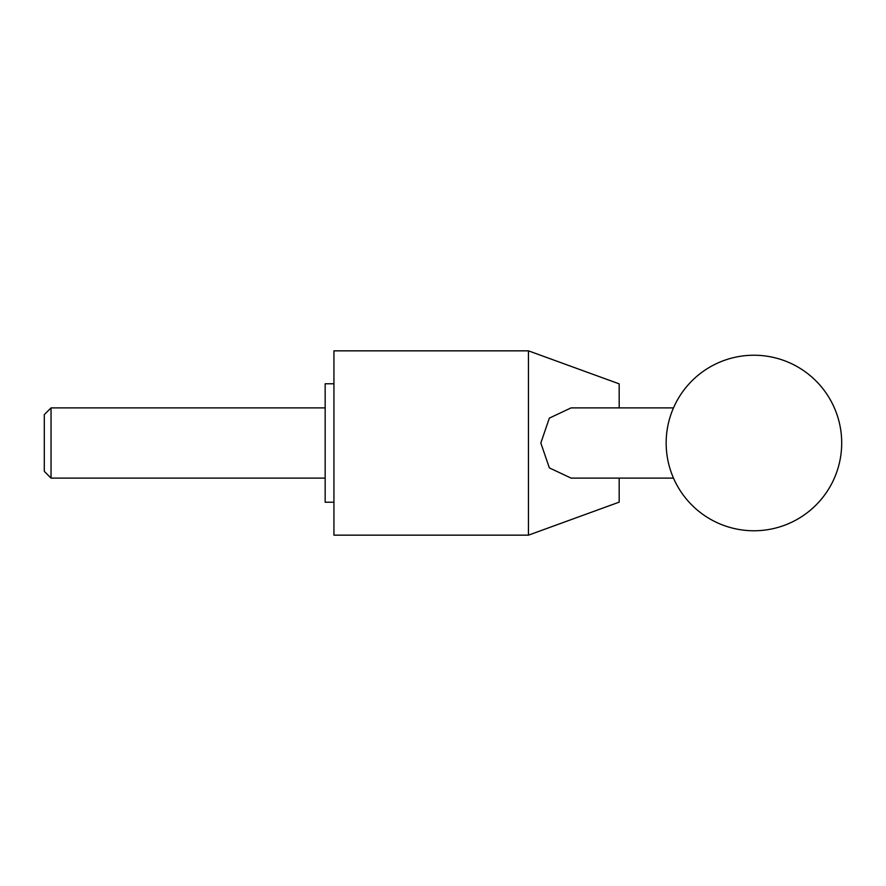 <?xml version="1.0" encoding="UTF-8"?>
<svg xmlns="http://www.w3.org/2000/svg" width="886" height="886" viewBox="0 0 886 886"><rect width="100%" height="100%" fill="white"/><g stroke="black" fill="none" stroke-linecap="round" stroke-linejoin="round"><path stroke-width="1.33" d="M619.181 478.108L619.181 502.14L528.455 535.155L528.455 350.845L619.181 383.86L619.181 407.892M673.493 478.108L571.082 478.108L549.353 467.886L540.825 443L549.353 418.114L571.082 407.892L673.493 407.892M528.455 350.845L333.933 350.845L333.933 535.155L528.455 535.155M333.933 502.24L325.162 502.24L325.162 383.76L333.933 383.76M51.034 478.108L44.3 471.374L44.3 414.626L51.034 407.892L51.034 478.108L325.162 478.108M666.161 443A87.769 87.769 0 0 0 753.931 530.769A87.769 87.769 0 0 0 841.7 443A87.769 87.769 0 0 0 753.931 355.231A87.769 87.769 0 0 0 666.161 443M325.162 407.892L51.034 407.892"/></g></svg>
